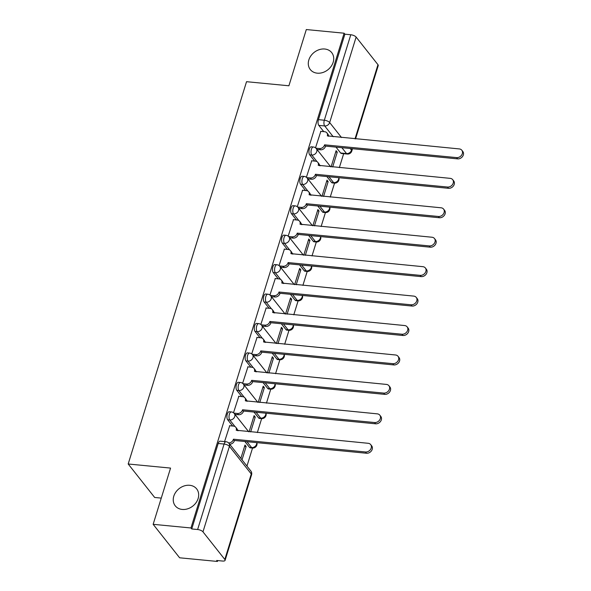 <?xml version="1.0" encoding="UTF-8"?>
<svg xmlns="http://www.w3.org/2000/svg" width="591" height="591" viewBox="0 0 591 591"><rect width="100%" height="100%" fill="white"/><g stroke="black" fill="none" stroke-linecap="round" stroke-linejoin="round"><path stroke-width="0.89" d="M189.696 485.292A13.645 11.081 141.7 0 1 196.663 488.897A13.645 11.081 141.7 0 1 196.094 502.623A13.645 11.081 141.7 0 1 182.22 509.442A13.645 11.081 141.7 0 1 175.254 505.83A13.645 11.081 141.7 0 1 175.822 492.111A13.645 11.081 141.7 0 1 189.696 485.292M324.747 49.016A13.645 11.081 141.7 0 1 331.714 52.629A13.645 11.081 141.7 0 1 331.137 66.347A13.645 11.081 141.7 0 1 317.271 73.173A13.645 11.081 141.7 0 1 310.305 69.561A13.645 11.081 141.7 0 1 310.873 55.842A13.645 11.081 141.7 0 1 324.747 49.016M229.264 411.742A4.263 1.899 95.5 0 0 227.306 414.032A4.263 1.899 95.5 0 0 227.683 419.758L229.773 419.957A4.263 1.899 -84.5 0 1 229.397 414.232A4.263 1.899 -84.5 0 1 231.354 411.942L229.264 411.742M238.372 382.303A4.263 1.899 95.5 0 0 236.422 384.593A4.263 1.899 95.5 0 0 236.799 390.319L238.882 390.525A4.263 1.899 -84.5 0 1 238.513 384.8A4.263 1.899 -84.5 0 1 240.463 382.503L238.372 382.303M247.489 352.864A4.263 1.899 95.5 0 0 245.531 355.154A4.263 1.899 95.5 0 0 245.908 360.887L247.998 361.086A4.263 1.899 -84.5 0 1 247.622 355.361A4.263 1.899 -84.5 0 1 249.579 353.063L247.489 352.864M256.597 323.425A4.263 1.899 95.5 0 0 254.647 325.722A4.263 1.899 95.5 0 0 255.024 331.448L257.107 331.647A4.263 1.899 -84.5 0 1 256.738 325.922A4.263 1.899 -84.5 0 1 258.688 323.632L256.597 323.425M265.714 293.993A4.263 1.899 95.5 0 0 263.756 296.283A4.263 1.899 95.5 0 0 264.133 302.008L266.223 302.208A4.263 1.899 -84.5 0 1 265.847 296.483A4.263 1.899 -84.5 0 1 267.804 294.192L265.714 293.993M274.822 264.554A4.263 1.899 95.5 0 0 272.872 266.844A4.263 1.899 95.5 0 0 273.241 272.569L275.332 272.776A4.263 1.899 -84.5 0 1 274.963 267.051A4.263 1.899 -84.5 0 1 276.913 264.753L274.822 264.554M283.939 235.115A4.263 1.899 95.5 0 0 281.981 237.412A4.263 1.899 95.5 0 0 282.358 243.137L284.448 243.337A4.263 1.899 -84.5 0 1 284.072 237.612A4.263 1.899 -84.5 0 1 286.029 235.321L283.939 235.115M293.047 205.683A4.263 1.899 95.5 0 0 291.097 207.973A4.263 1.899 95.5 0 0 291.466 213.698L293.557 213.898A4.263 1.899 -84.5 0 1 293.18 208.172A4.263 1.899 -84.5 0 1 295.138 205.882L293.047 205.683M302.164 176.244A4.263 1.899 95.5 0 0 300.206 178.534A4.263 1.899 95.5 0 0 300.583 184.259L302.673 184.466A4.263 1.899 -84.5 0 1 302.296 178.741A4.263 1.899 -84.5 0 1 304.247 176.443L302.164 176.244M311.272 146.804A4.263 1.899 95.5 0 0 309.322 149.095A4.263 1.899 95.5 0 0 309.691 154.827L311.782 155.027A4.263 1.899 -84.5 0 1 311.405 149.301A4.263 1.899 -84.5 0 1 313.363 147.004L311.272 146.804M153.15 524.32L170.563 468.087L128.188 463.994L246.536 81.691L288.903 85.784L306.308 29.55L344.117 33.207L190.959 527.977L153.15 524.32L179.627 557.793L217.436 561.45L217.71 560.578M246.957 466.085L252.534 448.067M257.329 432.582L261.65 418.627M266.445 403.143L270.759 389.188M275.554 373.704L279.875 359.749M284.67 344.272L288.984 330.317M293.779 314.833L298.1 300.878M302.895 285.394L307.209 271.439M312.004 255.955L316.325 242.007M321.12 226.523L325.434 212.568M330.229 197.084L334.55 183.129M339.337 167.645L343.659 153.697M161.269 498.11L154.665 497.467L128.188 463.994M217.436 561.45L216.668 560.475L222.556 561.044A4.263 1.603 -162.8 0 0 225.09 560.349A4.263 1.603 -162.8 0 0 224.816 559.455L202.972 531.841A4.263 1.603 -162.8 0 0 197.623 529.521L224.085 444.04A4.263 1.899 -84.5 0 1 226.043 441.743L220.148 441.174A4.263 1.899 -84.5 0 0 218.197 443.472L224.085 444.04A4.263 1.603 -162.8 0 1 229.426 446.36L202.972 531.841M190.959 527.977L191.735 528.952L197.623 529.521M340.652 153.01L346.54 153.579A4.263 1.899 -84.5 0 0 347.301 154.044L341.406 153.475A4.263 1.899 -84.5 0 1 340.652 153.01L335.991 147.115M323.757 131.645L318.808 125.388L324.695 125.957A4.263 1.899 -84.5 0 1 324.319 120.232L350.781 34.751A4.263 1.603 17.2 0 1 356.122 37.07L377.967 64.692A4.263 1.603 17.2 0 1 378.24 65.586L355.553 138.892M350.781 34.751L344.893 34.182L344.117 33.207M323.558 196.441L328.153 181.577L326.594 181.43M328.153 181.577L327 180.115L321.992 196.286M311.723 160.796L306.397 177.278M314.442 225.873L319.044 211.017L317.478 210.861M319.044 211.017L317.884 209.554L312.875 225.725M302.607 190.236L297.28 206.71M305.333 255.312L309.928 240.456L308.369 240.301M309.928 240.456L308.775 238.986L303.767 255.164M293.498 219.675L288.172 236.149M296.217 284.751L300.819 269.888L299.253 269.74M300.819 269.888L299.659 268.425L294.65 284.596M284.382 249.107L279.055 265.588M287.108 314.183L291.703 299.327L290.144 299.179M291.703 299.327L290.55 297.864L285.542 314.035M275.273 278.546L269.947 295.02M277.992 343.622L282.594 328.766L281.028 328.611M282.594 328.766L281.434 327.303L276.425 343.474M266.157 307.985L260.838 324.459M268.883 373.061L273.478 358.205L271.919 358.05M273.478 358.205L272.325 356.735L267.317 372.906M257.048 337.424L251.722 353.898M259.767 402.501L264.369 387.637L262.803 387.489M264.369 387.637L263.209 386.174L258.208 402.345M247.932 366.856L242.613 383.337M250.658 431.932L255.253 417.076L253.694 416.921M255.253 417.076L254.1 415.613L249.092 431.785M238.823 396.295L233.497 412.769M242.022 459.835L246.144 446.515L244.578 446.36M246.144 446.515L244.984 445.053L240.862 458.372M229.707 425.734L224.573 441.603M249.528 447.38L251.618 447.579A4.263 1.899 -84.5 0 0 252.379 448.052L250.289 447.852A4.263 1.899 95.5 0 1 249.528 447.38L244.866 441.484M232.632 426.015L227.683 419.758M258.636 417.94L260.727 418.14A4.263 1.899 -84.5 0 0 261.488 418.613L259.397 418.413A4.263 1.899 95.5 0 1 258.636 417.94L253.982 412.053M241.741 396.576L236.799 390.319M267.753 388.501L269.843 388.708A4.263 1.899 -84.5 0 0 270.597 389.173L268.513 388.974A4.263 1.899 95.5 0 1 267.753 388.501L263.091 382.613M250.857 367.144L245.908 360.887M276.861 359.069L278.952 359.269A4.263 1.899 -84.5 0 0 279.713 359.742L277.622 359.535A4.263 1.899 95.5 0 1 276.861 359.069L272.207 353.174M259.966 337.705L255.024 331.448M285.978 329.63L288.068 329.83A4.263 1.899 -84.5 0 0 288.822 330.303L286.738 330.103A4.263 1.899 95.5 0 1 285.978 329.63L281.316 323.742M269.082 308.266L264.133 302.008M295.086 300.191L297.177 300.398A4.263 1.899 -84.5 0 0 297.938 300.863L295.847 300.664A4.263 1.899 95.5 0 1 295.086 300.191L290.432 294.303M278.191 278.826L273.241 272.569M304.202 270.759L306.293 270.959A4.263 1.899 -84.5 0 0 307.047 271.432L304.956 271.225A4.263 1.899 95.5 0 1 304.202 270.759L299.541 264.864M287.307 249.395L282.358 243.137M313.311 241.32L315.402 241.52A4.263 1.899 -84.5 0 0 316.163 241.992L314.072 241.793A4.263 1.899 95.5 0 1 313.311 241.32L308.657 235.425M296.416 219.955L291.466 213.698M322.427 211.881L324.518 212.08A4.263 1.899 -84.5 0 0 325.272 212.553L323.181 212.354A4.263 1.899 95.5 0 1 322.427 211.881L317.766 205.993M305.532 190.516L300.583 184.259M331.536 182.442L333.627 182.649A4.263 1.899 -84.5 0 0 334.388 183.114L332.297 182.915A4.263 1.899 95.5 0 1 331.536 182.442L326.882 176.554M314.641 161.077L309.691 154.827M332.667 167.002L337.269 152.146L335.703 151.99M337.269 152.146L336.109 150.675L331.1 166.847M320.832 131.365L315.505 147.839M191.735 528.952L218.197 443.472M344.893 34.182L318.431 119.663A4.263 1.899 95.5 0 0 318.808 125.388M315.912 148.186L319.509 148.533A4.263 3.465 -38.3 0 0 324.481 145.12L325.486 146.391A4.263 3.465 141.7 0 1 320.514 149.796L316.968 149.457M324.57 144.839L456.614 157.605A4.905 3.982 -38.3 0 0 461.601 155.152A4.905 3.982 -38.3 0 0 461.807 150.217A4.905 3.982 -38.3 0 0 459.303 148.925L327.34 135.878A4.263 3.465 -38.3 0 0 326.889 132.864L327.887 134.135A4.263 3.465 141.7 0 1 328.507 136.285M461.807 150.217L462.812 151.488A4.905 3.982 141.7 0 1 462.605 156.416A4.905 3.982 141.7 0 1 457.619 158.868L325.567 146.11M326.889 132.864A4.263 3.465 -38.3 0 0 324.71 131.734L320.618 131.342M306.803 177.618L310.401 177.965A4.263 3.465 -38.3 0 0 315.365 174.559L316.37 175.83A4.263 3.465 141.7 0 1 311.405 179.236L307.859 178.896M315.454 174.279L447.505 187.037A4.905 3.982 -38.3 0 0 452.492 184.584A4.905 3.982 -38.3 0 0 452.691 179.657A4.905 3.982 -38.3 0 0 450.194 178.356L318.231 165.317A4.263 3.465 -38.3 0 0 317.773 162.303L318.778 163.567A4.263 3.465 141.7 0 1 319.399 165.716M452.691 179.657L453.696 180.927A4.905 3.982 141.7 0 1 453.496 185.855A4.905 3.982 141.7 0 1 448.51 188.307L316.458 175.549M317.773 162.303A4.263 3.465 -38.3 0 0 315.594 161.173L311.501 160.774M297.687 207.057L301.284 207.404A4.263 3.465 -38.3 0 0 306.256 203.998L307.261 205.269A4.263 3.465 141.7 0 1 302.289 208.675L298.743 208.328M306.345 203.718L438.389 216.476A4.905 3.982 -38.3 0 0 443.376 214.023A4.905 3.982 -38.3 0 0 443.582 209.096A4.905 3.982 -38.3 0 0 441.078 207.796L309.115 194.749A4.263 3.465 -38.3 0 0 308.665 191.735L309.662 193.006A4.263 3.465 141.7 0 1 310.282 195.156M443.582 209.096L444.587 210.366A4.905 3.982 141.7 0 1 444.38 215.294A4.905 3.982 141.7 0 1 439.394 217.747L307.342 204.981M308.665 191.735A4.263 3.465 -38.3 0 0 306.485 190.612L302.393 190.213M288.578 236.496L292.176 236.843A4.263 3.465 -38.3 0 0 297.14 233.438L298.145 234.701A4.263 3.465 141.7 0 1 293.18 238.107L289.634 237.767M297.229 233.15L429.28 245.915A4.905 3.982 -38.3 0 0 434.267 243.462A4.905 3.982 -38.3 0 0 434.474 238.528A4.905 3.982 -38.3 0 0 431.969 237.235L300.006 224.188A4.263 3.465 -38.3 0 0 299.548 221.174L300.553 222.445A4.263 3.465 141.7 0 1 301.174 224.595M434.474 238.528L435.471 239.798A4.905 3.982 141.7 0 1 435.272 244.733A4.905 3.982 141.7 0 1 430.285 247.186L298.233 234.42M299.548 221.174A4.263 3.465 -38.3 0 0 297.369 220.044L293.276 219.653M279.462 265.928L283.059 266.275A4.263 3.465 -38.3 0 0 288.031 262.869L289.036 264.14A4.263 3.465 141.7 0 1 284.064 267.546L280.518 267.206M288.12 262.589L420.164 275.354A4.905 3.982 -38.3 0 0 425.151 272.902A4.905 3.982 -38.3 0 0 425.357 267.967A4.905 3.982 -38.3 0 0 422.853 266.674L290.89 253.628A4.263 3.465 -38.3 0 0 290.44 250.614L291.437 251.884A4.263 3.465 141.7 0 1 292.065 254.027M425.357 267.967L426.362 269.237A4.905 3.982 141.7 0 1 426.155 274.165A4.905 3.982 141.7 0 1 421.169 276.618L289.117 263.859M290.44 250.614A4.263 3.465 -38.3 0 0 288.26 249.483L284.168 249.092M270.353 295.367L273.951 295.714A4.263 3.465 -38.3 0 0 278.915 292.309L279.92 293.579A4.263 3.465 141.7 0 1 274.955 296.985L271.409 296.645M279.004 292.028L411.055 304.786A4.905 3.982 -38.3 0 0 416.042 302.333A4.905 3.982 -38.3 0 0 416.249 297.406A4.905 3.982 -38.3 0 0 413.744 296.106L281.781 283.059A4.263 3.465 -38.3 0 0 281.323 280.053L282.328 281.316A4.263 3.465 141.7 0 1 282.949 283.466M416.249 297.406L417.246 298.677A4.905 3.982 141.7 0 1 417.047 303.604A4.905 3.982 141.7 0 1 412.06 306.057L280.008 293.291M281.323 280.053A4.263 3.465 -38.3 0 0 279.151 278.922L275.051 278.524M261.237 324.806L264.834 325.153A4.263 3.465 -38.3 0 0 269.806 321.748L270.811 323.011A4.263 3.465 141.7 0 1 265.839 326.424L262.293 326.077M269.895 321.46L401.946 334.225A4.905 3.982 -38.3 0 0 406.926 331.773A4.905 3.982 -38.3 0 0 407.133 326.845A4.905 3.982 -38.3 0 0 404.628 325.545L272.665 312.499A4.263 3.465 -38.3 0 0 272.215 309.485L273.219 310.755A4.263 3.465 141.7 0 1 273.84 312.905M407.133 326.845L408.137 328.108A4.905 3.982 141.7 0 1 407.93 333.043A4.905 3.982 141.7 0 1 402.944 335.496L270.9 322.73M272.215 309.485A4.263 3.465 -38.3 0 0 270.035 308.362L265.943 307.963M252.128 354.245L255.726 354.593A4.263 3.465 -38.3 0 0 260.69 351.18L261.695 352.45A4.263 3.465 141.7 0 1 256.73 355.856L253.184 355.516M260.779 350.899L392.83 363.664A4.905 3.982 -38.3 0 0 397.817 361.212A4.905 3.982 -38.3 0 0 398.024 356.277A4.905 3.982 -38.3 0 0 395.519 354.984L263.556 341.938A4.263 3.465 -38.3 0 0 263.098 338.924L264.103 340.194A4.263 3.465 141.7 0 1 264.724 342.344M398.024 356.277L399.021 357.548A4.905 3.982 141.7 0 1 398.822 362.475A4.905 3.982 141.7 0 1 393.835 364.928L261.783 352.17M263.098 338.924A4.263 3.465 -38.3 0 0 260.926 337.793L256.826 337.402M243.012 383.677L246.61 384.024A4.263 3.465 -38.3 0 0 251.581 380.619L252.586 381.889A4.263 3.465 141.7 0 1 247.614 385.295L244.068 384.955M251.67 380.338L383.722 393.096A4.905 3.982 -38.3 0 0 388.701 390.644A4.905 3.982 -38.3 0 0 388.908 385.716A4.905 3.982 -38.3 0 0 386.403 384.416L254.44 371.377A4.263 3.465 -38.3 0 0 253.99 368.363L254.994 369.626A4.263 3.465 141.7 0 1 255.615 371.776M388.908 385.716L389.912 386.987A4.905 3.982 141.7 0 1 389.705 391.914A4.905 3.982 141.7 0 1 384.719 394.367L252.675 381.609M253.99 368.363A4.263 3.465 -38.3 0 0 251.81 367.233L247.718 366.834M233.903 413.116L237.501 413.464A4.263 3.465 -38.3 0 0 242.465 410.058L243.47 411.329A4.263 3.465 141.7 0 1 238.505 414.734L234.959 414.387M242.554 409.777L374.605 422.535A4.905 3.982 -38.3 0 0 379.592 420.083A4.905 3.982 -38.3 0 0 379.799 415.155A4.905 3.982 -38.3 0 0 377.294 413.855L245.331 400.809A4.263 3.465 -38.3 0 0 244.873 397.795L245.878 399.065A4.263 3.465 141.7 0 1 246.499 401.215M379.799 415.155L380.796 416.426A4.905 3.982 141.7 0 1 380.597 421.353A4.905 3.982 141.7 0 1 375.61 423.806L243.558 411.041M244.873 397.795A4.263 3.465 -38.3 0 0 242.702 396.672L238.601 396.273M228.584 442.918A4.263 3.465 -38.3 0 0 233.356 439.497L234.361 440.76A4.263 3.465 141.7 0 1 229.64 444.188M233.445 439.209L365.497 451.975A4.905 3.982 -38.3 0 0 370.476 449.522A4.905 3.982 -38.3 0 0 370.683 444.587A4.905 3.982 -38.3 0 0 368.178 443.294L236.215 430.248A4.263 3.465 -38.3 0 0 235.765 427.234L236.769 428.505A4.263 3.465 141.7 0 1 237.39 430.654M370.683 444.587L371.687 445.858A4.905 3.982 141.7 0 1 371.48 450.793A4.905 3.982 141.7 0 1 366.494 453.245L234.45 440.48M235.765 427.234A4.263 3.465 -38.3 0 0 233.585 426.104L229.493 425.712M224.816 559.455L251.271 473.975L229.426 446.36A4.263 3.465 -38.3 0 0 228.976 443.346A4.263 4.263 0 0 0 226.043 441.743M350.175 148.489L351.512 150.173A4.263 3.465 141.7 0 1 346.54 153.579L341.879 147.684M333.221 136.735L324.695 125.957A4.263 3.465 141.7 0 0 329.667 122.551L341.517 137.54M347.301 154.044A4.263 4.263 0 0 0 351.785 151.067A4.263 1.603 17.2 0 0 351.512 150.173L351.977 148.659M355.014 138.841L377.967 64.692M356.122 37.07L329.667 122.551A4.263 1.603 -162.8 0 0 324.319 120.232L318.431 119.663M256.738 442.637A4.263 3.465 -38.3 0 1 256.583 444.173A4.263 3.465 -38.3 0 1 251.618 447.579L246.957 441.691M238.299 430.743L237.25 429.413M234.989 426.562L229.773 419.957A4.263 3.465 -38.3 0 0 234.745 416.552A4.263 3.465 141.7 0 0 234.287 413.537A4.263 4.263 0 0 0 231.354 411.942M265.847 413.198A4.263 3.465 -38.3 0 1 265.699 414.734A4.263 3.465 -38.3 0 1 260.727 418.14L256.073 412.252M247.415 401.304L246.358 399.974M244.105 397.122L238.882 390.525A4.263 3.465 -38.3 0 0 243.854 387.112A4.263 3.465 141.7 0 0 243.396 384.106A4.263 4.263 0 0 0 240.463 382.503M274.963 383.758A4.263 3.465 -38.3 0 1 274.808 385.302A4.263 3.465 -38.3 0 1 269.843 388.708L265.182 382.813M256.524 371.865L255.475 370.535M253.214 367.683L247.998 361.086A4.263 3.465 -38.3 0 0 252.963 357.681A4.263 3.465 141.7 0 0 252.512 354.666A4.263 4.263 0 0 0 249.579 353.063M284.072 354.319A4.263 3.465 -38.3 0 1 283.924 355.863A4.263 3.465 -38.3 0 1 278.952 359.269L274.298 353.381M265.64 342.433L264.583 341.096M262.33 338.244L257.107 331.647A4.263 3.465 -38.3 0 0 262.079 328.241A4.263 3.465 141.7 0 0 261.621 325.227A4.263 4.263 0 0 0 258.688 323.632M293.188 324.887A4.263 3.465 -38.3 0 1 293.033 326.424A4.263 3.465 -38.3 0 1 288.068 329.83L283.407 323.942M274.749 312.994L273.699 311.664M271.439 308.812L266.223 302.208A4.263 3.465 -38.3 0 0 271.188 298.802A4.263 3.465 141.7 0 0 270.737 295.796A4.263 4.263 0 0 0 267.804 294.192M302.296 295.448A4.263 3.465 -38.3 0 1 302.149 296.985A4.263 3.465 -38.3 0 1 297.177 300.398L292.523 294.503M283.865 283.554L282.808 282.225M280.555 279.373L275.332 272.776A4.263 3.465 -38.3 0 0 280.304 269.37A4.263 3.465 141.7 0 0 279.846 266.356A4.263 4.263 0 0 0 276.913 264.753M311.413 266.009A4.263 3.465 -38.3 0 1 311.258 267.553A4.263 3.465 -38.3 0 1 306.293 270.959L301.632 265.064M292.973 254.115L291.924 252.785M289.664 249.934L284.448 243.337A4.263 3.465 -38.3 0 0 289.413 239.931A4.263 3.465 141.7 0 0 288.962 236.917A4.263 4.263 0 0 0 286.029 235.321M320.521 236.577A4.263 3.465 -38.3 0 1 320.374 238.114A4.263 3.465 -38.3 0 1 315.402 241.52L310.748 235.632M302.082 224.683L301.033 223.354M298.78 220.502L293.557 213.898A4.263 3.465 -38.3 0 0 298.529 210.492A4.263 3.465 141.7 0 0 298.071 207.478A4.263 4.263 0 0 0 295.138 205.882M329.638 207.138A4.263 3.465 -38.3 0 1 329.483 208.675A4.263 3.465 -38.3 0 1 324.518 212.08L319.857 206.193M311.198 195.244L310.149 193.914M307.889 191.063L302.673 184.466A4.263 3.465 -38.3 0 0 307.638 181.053A4.263 3.465 141.7 0 0 307.187 178.046A4.263 4.263 0 0 0 304.247 176.443M338.746 177.699A4.263 3.465 -38.3 0 1 338.599 179.243A4.263 3.465 -38.3 0 1 333.627 182.649L328.973 176.753M320.307 165.805L319.258 164.475M317.005 161.624L311.782 155.027A4.263 3.465 -38.3 0 0 316.754 151.621A4.263 3.465 141.7 0 0 316.296 148.607A4.263 4.263 0 0 0 313.363 147.004M250.82 470.968A4.263 3.465 -38.3 0 1 251.271 473.975A4.263 1.603 17.2 0 1 251.544 474.868A4.263 4.263 0 0 0 250.82 470.968L228.976 443.346M324.481 145.12L325.486 146.391M319.509 148.533L320.514 149.796M456.614 157.605L457.619 158.868M315.365 174.559L316.37 175.83M310.401 177.965L311.405 179.236M447.505 187.037L448.51 188.307M306.256 203.998L307.261 205.269M301.284 207.404L302.289 208.675M438.389 216.476L439.394 217.747M297.14 233.438L298.145 234.701M292.176 236.843L293.18 238.107M429.28 245.915L430.285 247.186M288.031 262.869L289.036 264.14M283.059 266.275L284.064 267.546M420.164 275.354L421.169 276.618M278.915 292.309L279.92 293.579M273.951 295.714L274.955 296.985M411.055 304.786L412.06 306.057M269.806 321.748L270.811 323.011M264.834 325.153L265.839 326.424M401.946 334.225L402.944 335.496M260.69 351.18L261.695 352.45M255.726 354.593L256.73 355.856M392.83 363.664L393.835 364.928M251.581 380.619L252.586 381.889M246.61 384.024L247.614 385.295M383.722 393.096L384.719 394.367M242.465 410.058L243.47 411.329M237.501 413.464L238.505 414.734M374.605 422.535L375.61 423.806M233.356 439.497L234.361 440.76M365.497 451.975L366.494 453.245M334.388 183.114A4.263 4.263 0 0 0 338.902 177.714M316.296 148.607L330.694 166.81M325.272 212.553A4.263 4.263 0 0 0 329.785 207.153M307.187 178.046L321.585 196.249M316.163 241.992A4.263 4.263 0 0 0 320.677 236.592M298.071 207.478L312.469 225.688M307.047 271.432A4.263 4.263 0 0 0 311.568 266.024M288.962 236.917L303.36 255.12M297.938 300.863A4.263 4.263 0 0 0 302.452 295.463M279.846 266.356L294.244 284.559M288.822 330.303A4.263 4.263 0 0 0 293.343 324.902M270.737 295.796L285.135 313.998M279.713 359.742A4.263 4.263 0 0 0 284.227 354.341M261.621 325.227L276.019 343.43M270.597 389.173A4.263 4.263 0 0 0 275.118 383.773M252.512 354.666L266.91 372.869M261.488 418.613A4.263 4.263 0 0 0 266.002 413.212M243.396 384.106L257.794 402.308M252.379 448.052A4.263 4.263 0 0 0 256.893 442.652M234.287 413.537L248.685 431.748M225.09 560.349L251.544 474.868M351.785 151.067L352.509 148.71"/></g></svg>
